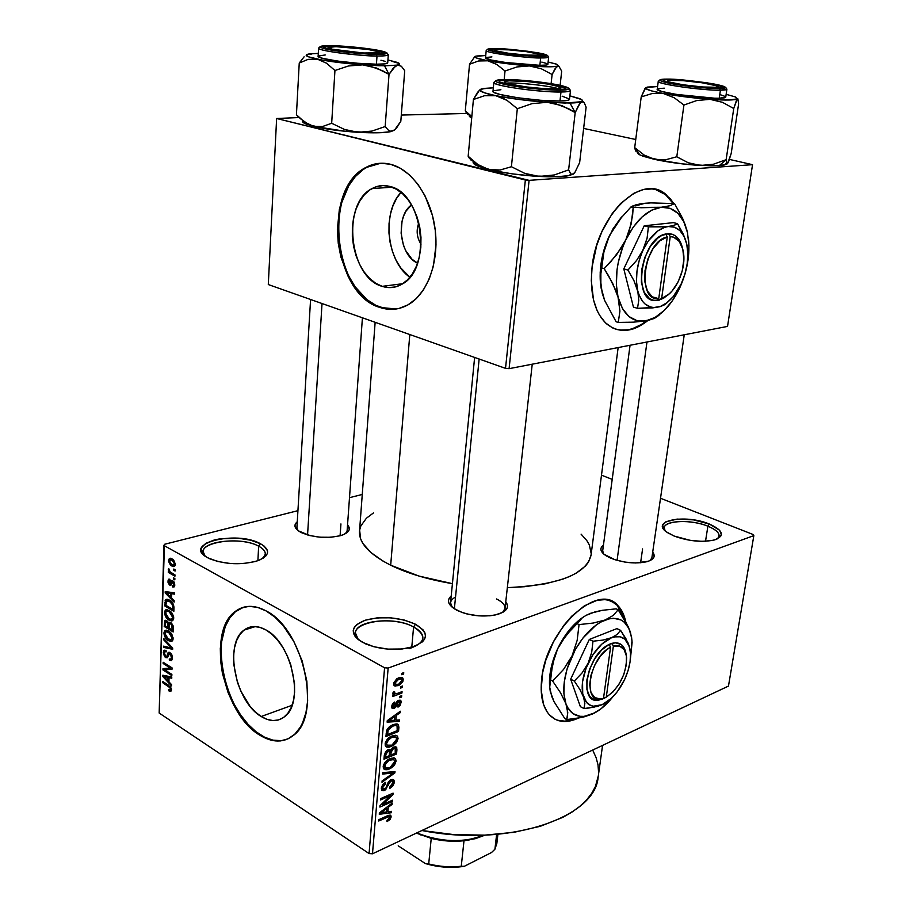 <?xml version="1.0" encoding="UTF-8"?>
<svg xmlns="http://www.w3.org/2000/svg" width="913" height="913" viewBox="0 0 913 913"><rect width="100%" height="100%" fill="white"/><g stroke="black" fill="none" stroke-linecap="round" stroke-linejoin="round"><path stroke-width="1.37" d="M409.104 648.732C425.641 642.866 427.136 635.608 413.589 626.957L415.495 624.23C430.034 633.462 428.459 641.223 410.747 647.5C395.203 650.821 380.105 649.588 365.451 643.802L358.193 639.534L355.18 636.509L353.502 633.382L353.228 630.267L354.335 627.288L356.778 624.56L365.177 620.224L377.08 617.873L390.741 617.816L404.197 620.03L415.495 624.23L422.993 629.81L424.91 632.88L425.492 635.984L424.682 638.997L422.491 641.816L414.342 646.404L402.222 648.983L388.002 649.12L373.999 646.769L362.45 642.318C349.588 633.645 350.489 626.284 365.177 620.224C382.479 615.807 399.255 617.142 415.495 624.23L413.589 626.957C390.25 613.616 342.272 623.967 358.238 639.568L355.442 632.892C355.568 620.212 394.952 616.435 413.589 626.957L411.774 647.226L413.589 626.957C420.037 630.415 423.118 634.227 422.856 638.415M707.895 526.208C688.756 518.116 657.931 521.22 665.086 530.761L664.287 527.646C664.79 520.193 691.586 519.394 707.895 526.208L705.521 541.272L707.895 526.208C715.655 529.403 719.398 532.758 719.102 536.262L717.401 538.853C721.281 534.801 718.109 530.579 707.895 526.208L709.321 524.016L707.895 526.208M674.091 536.034L667.449 532.61C648.732 520.775 685.047 513.734 709.321 524.016L719.558 530.202L721.396 534.482L720.631 536.422L715.803 539.515L711.912 540.542L701.937 541.341L690.365 540.382L674.091 536.034L666.444 531.891L664.071 529.688L662.621 525.432L665.611 521.916L677.126 519.086L693.458 519.874L709.321 524.016C723.347 530.43 725.013 535.76 714.286 539.994C701.983 542.562 688.585 541.249 674.091 536.034M258.641 546.179C239.172 534.95 191.935 543.292 205.105 556.131L203.177 551.646C202.675 540.633 242.481 536.924 258.641 546.179L257.9 560.696L258.641 546.179C263.195 548.599 265.421 551.258 265.318 554.157L263.024 558.311C267.087 554.1 265.637 550.048 258.641 546.179L260.456 543.726L258.641 546.179M207.662 557.74C181.071 543.806 236.25 529.939 260.456 543.726L263.948 545.928L267.52 550.813L267.441 553.324L266.094 555.743L259.783 559.966L255.035 561.598L243.28 563.538L230.065 563.492L217.522 561.449L207.662 557.74L204.238 555.446L201.043 550.448L201.374 547.937L205.756 543.361L214.384 539.948L219.896 538.841L238.658 538.271L250.755 540.211L260.456 543.726C270.659 549.854 269.86 555.492 258.082 560.639C241.66 565.295 225.488 564.656 209.579 558.71L207.662 557.74M614.095 602.706L616.846 604.931L621.354 610.923L624.709 619.881L617.222 605.296L611.562 601.245M541.729 678.519C546.316 629.331 598.312 581.41 617.884 605.604C621.673 609.507 624.275 614.837 625.679 621.593L622.015 611.231L617.519 605.239L614.769 603.002L608.378 600.183L604.805 599.636L597.045 600.32L584.446 605.775L571.721 616.195L563.732 625.485L553.369 642.022L545.791 660.27L542.664 672.539L541.158 689.829L543.52 704.38L547.115 711.912L549.466 714.913L555.127 719.284L558.379 720.608L561.86 721.35L569.392 721.087L578.5 718.052C566.619 723.53 556.93 722.468 549.443 714.89C542.527 707.004 539.96 694.884 541.729 678.519M418.816 222.932C416.054 230.384 416.785 237.483 421.019 244.216C416.785 237.483 416.054 230.384 418.816 222.932M417.583 263.138C399.346 255.629 395.112 216.061 411.535 204.911L406.102 211.006L403.717 215.776L402.051 221.208L401.104 233.157L403.386 245.095L405.646 250.516L411.991 259.224L417.583 263.138M401.012 192.403C381.497 212.489 386.884 261.826 409.903 277.244L400.602 267.726L396.071 260.239L392.533 251.76L390.136 242.596L388.961 233.066L389.041 223.525L390.387 214.315L392.967 205.767L396.687 198.224L401.012 192.403M382.159 286.351C349.268 277.689 341.188 203.531 372.025 188.58C377.617 185.522 383.517 184.803 389.737 186.423L396.447 189.242L402.804 193.955L408.522 200.381L413.384 208.267L417.173 217.294L419.74 227.109L420.973 237.3L420.825 247.446L419.307 257.135L416.511 265.991L412.528 273.638L407.563 279.823L401.8 284.285L395.477 286.91L388.847 287.595L382.159 286.351L375.665 283.247L369.605 278.408L364.184 272.04L359.608 264.382L356.036 255.697L353.582 246.327L352.338 236.593L352.361 226.846L353.651 217.431L356.161 208.712L359.825 200.997L364.515 194.606L370.073 189.767L376.282 186.72L382.924 185.579L389.737 186.423C423.096 192.86 432.442 268.776 402.199 284.057C395.82 287.823 389.132 288.588 382.159 286.351L402.747 283.703L382.159 286.351M380.721 163.244L366.786 167.319C322.403 188.671 333.644 294.283 380.573 307.327L379.865 307.43C332.948 294.363 321.696 188.717 366.067 167.364C373.839 163.199 382.045 162.183 390.696 164.317L380.904 163.233L371.397 165.013L362.541 169.521L354.666 176.551L348.036 185.773L342.889 196.831L339.362 209.282L337.365 229.574L338.267 243.451L340.903 257.067L347.91 275.931L354.381 286.842L362.05 295.938L370.644 302.899L379.865 307.43L389.406 309.324L398.89 308.48L407.974 304.874L416.282 298.574L423.495 289.809L429.281 278.864L433.39 266.162L436.003 244.912L435.239 230.133L432.5 215.594L424.91 195.542L417.857 184.186L409.56 174.976L400.373 168.266L390.696 164.317C411.934 169.647 431.004 197.014 435.102 229.026C439.29 261.038 428.003 292.605 409.275 304.097C399.894 309.735 390.091 310.842 379.865 307.43L396.265 308.993L385.32 308.617L375.894 305.376L366.946 299.612L355.089 286.75L348.618 275.852L343.55 263.537L338.974 243.383L338.072 229.505L338.963 215.833L341.622 202.857L348.755 185.727L355.385 176.506L363.26 169.487L367.585 166.896L376.807 163.735M261.198 716.511C235.406 701.846 223.788 643.985 244.022 630.107C250.276 625.439 257.546 625.359 265.854 629.89L271.857 634.193L277.563 640.081L282.756 647.306L287.207 655.602L290.745 664.63L294.511 683.369L294.591 692.328L293.45 700.522L291.156 707.621L287.8 713.35L283.532 717.504L278.533 719.935L272.987 720.562L267.132 719.41L261.198 716.511L255.378 712.026L249.911 706.114L240.77 690.981L237.426 682.319L233.762 664.356L233.591 655.705L234.538 647.694L236.593 640.629L239.685 634.775L243.714 630.358L248.53 627.573L253.962 626.535L259.817 627.311L265.854 629.89C291.898 642.866 304.748 702.508 284.685 716.614C277.872 721.909 270.043 721.875 261.198 716.511L292.08 705.293L261.198 716.511M285.027 739.941L281.124 740.66L272.919 740.146L264.45 737.133L256.039 731.747L247.994 724.237L240.598 714.89L234.093 704.071L228.729 692.157L224.666 679.592L222.053 666.798L220.98 654.233L221.494 642.33L225.214 626.66L229.562 618.238L235.246 611.847L243.577 607.213L236.136 611.139C207.091 630.951 223.388 713.236 260.216 734.725L259.497 734.988C222.681 713.487 206.361 631.18 235.406 611.356C244.182 604.84 254.43 604.703 266.151 610.945L257.466 607.339L249.101 606.346L241.352 607.967L237.802 609.713L231.514 614.997L226.481 622.438L222.852 631.75L220.307 648.401L220.592 660.692L222.441 673.429L228.01 692.408L233.374 704.322L243.474 720.026L251.235 728.506L263.72 737.396L272.188 740.42L280.394 740.934L288.029 738.845L294.762 734.223L300.331 727.182L302.591 722.822L305.958 712.654L307.647 700.876L306.859 681.224L302.135 660.852L293.94 641.668L283.041 625.462L274.79 617.051L266.151 610.945C303.481 628.989 322.312 714.936 293.632 735.239C283.703 743.011 272.325 742.931 259.497 734.988L260.216 734.725C269.62 740.66 278.499 742.201 286.853 739.359M610.546 558.083L606.072 555.755C600.195 551.783 599.316 548.257 603.436 545.198L601.005 548.131L600.959 550.083L603.915 554.202L614.94 559.726L625.063 562.111L635.585 562.979L648.504 561.21L653.263 558.277L654.165 556.451L652.692 552.16C655.876 556.325 653.97 559.509 646.975 561.689C635.425 564.12 623.282 562.91 610.546 558.083M455.541 597.079C450.326 599.864 449.219 603.265 452.209 607.259L450.543 602.831L474.623 357.44M457.185 610.42L456.66 610.158C448.112 605.273 446.297 600.56 451.216 596.029L449.036 598.586L448.466 600.925L449.013 603.379L453.453 608.218L461.75 612.361L466.954 613.947L478.492 615.83L489.939 615.784L495.063 615.02L503.063 612.201L507.16 608.047L507.537 605.684L505.768 601.735C509.682 607.282 506.806 611.55 497.151 614.529C483.434 617.393 470.115 616.024 457.185 610.42M301.267 532.587L300.925 532.405C294.488 528.787 293.267 525.237 297.273 521.734L295.047 524.781L295.07 526.778L298.231 530.761L309.678 535.543L320.052 537.198L330.757 537.278L340.081 535.783L340.937 523.936L340.115 535.771L343.756 534.516L348.458 531.195L349.302 529.266L347.533 524.907C351.06 528.912 349.314 532.313 342.307 535.086C328.406 538.818 314.734 537.985 301.267 532.587M298.072 530.636L296.919 527.6L310.58 299.498M642.581 548.93L640.606 562.773L642.581 548.93M603.55 553.894L602.694 550.779M598.289 775.993L595.424 786.492L591.692 793.386L586.523 800.005L579.938 806.27L571.96 812.102L562.659 817.42L540.405 826.265L514.042 832.302L484.712 835.144L453.807 834.608L421.909 830.51C508.199 847.686 595.367 817.728 598.129 777.157L602.569 745.396M409.8 334.546L390.684 565.204C407.506 573.41 428.094 579.561 452.426 583.658L419.044 576.08L390.684 565.204L409.8 334.546M591.11 554.705L588.6 561.929L585.598 565.889L576.229 573.136L569.917 576.354L562.579 579.23L545.095 583.841L524.461 586.717L507.343 587.641C558.231 585.119 586.123 574.368 591.019 555.366L618.147 347.568M659.323 190.794L666.524 195.496L672.892 203.2L665.497 194.617L655.351 189.436M592.115 266.722C597.273 214.281 642.501 172.089 666.25 194.8L673.646 203.382L670.427 198.943L663.808 193.008L656.105 189.607L651.928 188.923L643.117 189.653L634.01 193.179L620.589 203.485L612.361 213.322L601.952 231.548L596.76 245.255L592.115 266.722L591.293 280.736L593.507 299.886L597.159 310.66L599.579 315.282L605.445 322.814L612.486 327.858L616.366 329.399L624.606 330.472L633.257 328.897L637.628 327.139L647.99 320.452C632.641 332.549 618.763 333.622 606.369 323.67C594.295 311.961 589.547 292.982 592.115 266.722M753.841 535.623L388.151 668.065L372.481 853.792L728.471 686.074L753.841 535.623L753.339 534.584L660.521 498.27L753.339 534.584L753.841 535.623L388.151 668.065L384.578 667.78L369.069 853.552L159.159 713.03L163.929 545.495L384.578 667.78L388.151 668.065L372.481 853.792L728.471 686.074L753.841 535.623M400.739 686.679L402.553 686.005L402.428 687.409L400.624 688.094L400.739 686.679L400.624 688.094L402.428 687.409L402.553 686.005L400.739 686.679M397.269 693.458L402.051 691.632L401.937 693.047L392.681 696.562L392.807 695.147L394.29 694.588L392.807 693.857L393.4 691.997L394.69 691.894L394.964 693.869L397.269 693.458L394.621 693.652L394.69 691.894L393.4 691.997L392.967 694.188L394.29 694.588L392.807 695.147L392.681 696.562L401.937 693.047L402.051 691.632L397.269 693.458M399.894 696.345L401.697 695.649L401.583 697.053L399.768 697.749L399.894 696.345L399.768 697.749L401.583 697.053L401.697 695.649L399.894 696.345M398.57 700.339L400.191 700.18L401.172 701.287L400.179 705.372L398 707.141L397.954 705.806L399.917 703.204L399.7 701.789L398.684 701.652L395.649 707.301L393.788 708.568L392.202 708.374L391.688 706.331L392.613 703.718L394.61 702.051L394.656 703.398L393.012 705.772L393.149 706.913L394.211 707.039L396.436 702.063L398.57 700.339L393.982 707.153L393.012 705.772L394.656 703.398L394.61 702.051L391.688 706.331L392.076 708.237L394.051 708.477L398.684 701.652L399.723 701.8L399.94 702.987L397.954 705.806L398 707.141L401.252 702.588L397.885 700.67L401.252 702.588L400.83 700.591L398.57 700.339M395.9 720.197L399.563 719.912L399.438 721.361L387.123 722.149L387.249 720.677L400.328 711.238L400.202 712.699L396.322 715.381L395.9 720.197L396.322 715.381L400.202 712.699L400.328 711.238L387.249 720.677L387.123 722.149L399.438 721.361L399.563 719.912L395.9 720.197L394.542 719.41L395.9 720.197M398.068 738.651L396.607 742.349L393.583 745.305L389.121 747.222L386.633 747.085L385.286 745.647L385.206 743.25L386.598 740.158L388.949 737.727L395.5 735.262L397.509 736.22L398.068 738.651L397.486 736.186L396.493 735.49L392.088 735.958C388.596 737.145 386.267 739.804 385.103 743.924L385.708 746.4L391.312 746.526L395.751 743.399L394.838 742.851L395.751 743.399L398.068 738.651L396.276 737.59L398.068 738.651M396.082 761.1L394.633 764.774L391.62 767.742L387.18 769.705L384.704 769.613L383.357 768.221L383.277 765.859L384.67 762.777L387.009 760.346L393.526 757.801L395.523 758.703L396.082 761.1L395.523 758.703L394.519 758.007L390.125 758.543C386.656 759.764 384.339 762.435 383.186 766.532L383.768 768.94L389.372 768.986L393.777 765.836L392.887 765.288L393.777 765.836L396.082 761.1L394.211 759.981L396.082 761.1M391.152 816.975L389.919 819.634L387.044 821.586L386.998 820.331L389.497 818.322L389.086 816.564L378.701 821.004L378.815 819.669L389.942 815.092L391.152 816.975L390.844 815.503L387.272 815.845L378.815 819.669L378.701 821.004L388.904 816.564L389.714 817.569L386.998 820.331L387.044 821.586L390.091 819.44L389.155 818.835L390.091 819.44L391.152 816.975L388.584 815.332L391.152 816.975M387.888 811.851L391.494 811.337L391.369 812.718L379.272 814.282L379.386 812.878L392.225 803.052L392.099 804.444L388.299 807.252L387.888 811.851L388.299 807.252L392.099 804.444L392.225 803.052L379.386 812.878L379.272 814.282L391.369 812.718L391.494 811.337L387.888 811.851L386.576 811.006L387.888 811.851M382.501 804.627L392.476 800.199L392.35 801.534L379.888 807.081L380.002 805.654L390.513 795.565L380.493 799.982L380.607 798.635L393.092 793.146L392.967 794.584L382.501 804.627L392.967 794.584L393.092 793.146L380.607 798.635L380.493 799.982L390.513 795.565L380.002 805.654L379.888 807.081L392.35 801.534L392.476 800.199L382.501 804.627L381.645 804.079L382.501 804.627M390.969 779.668L392.944 779.428L394.131 780.752L394.062 783.274L392.67 786.173L389.611 788.592L389.566 787.314L391.711 785.545L392.727 783.16L392.396 781.106L391.095 780.923L389.44 782.236L385.708 789.699L383.802 790.704L381.874 790.35L381.394 787.691L382.695 784.632L385.457 782.418L385.503 783.708L383.471 785.454L382.798 787.691L383.334 789.163L384.955 788.935L386.29 787.52L388.39 781.893L390.969 779.668L387.808 783.012L385.937 788.124L383.095 788.969L382.821 787.44L385.503 783.708L385.457 782.418L381.337 788.124L381.771 790.236L384.464 790.464L390.867 781.014L392.453 781.174L392.761 782.818L389.566 787.314L389.611 788.592L394.211 782.315L392.533 781.277L394.211 782.315L393.731 779.942L390.969 779.668M382.821 772.649L394.998 771.565L394.884 772.889L381.999 782.281L382.113 780.877L393.48 772.923L382.695 774.076L382.821 772.649L382.695 774.076L393.48 772.923L382.113 780.877L381.999 782.281L394.884 772.889L394.998 771.565L382.821 772.649M393.617 747.096L395.671 746.777L396.801 747.758L396.55 753.978L383.962 759.228L385.412 751.833L388.219 749.721L390.365 750.246L393.617 747.096L390.365 750.246L387.842 749.858L384.327 754.96L383.962 759.228L396.55 753.978L396.927 749.744L395.375 748.82L396.927 749.744L396.539 747.279L393.617 747.096M392.978 724.694L396.322 723.918L398.376 724.637L398.547 731.439L385.891 736.54L387.158 729.259L389.474 726.68L392.978 724.694L386.656 730.354L385.891 736.54L398.547 731.439L398.901 727.399L397.349 726.486L398.901 727.399L398.399 724.66L392.978 724.694M398.707 677.845L402.473 677.72L403.215 679.032L402.861 681.52L399.734 684.955L395.032 686.131L393.937 685.275L393.708 683.072L396.619 678.907L398.707 677.845L393.64 683.563L394.142 685.549L398.114 685.72L403.249 679.991L399.129 677.708L403.249 679.991L402.747 677.982L398.707 677.845M401.914 673.326L403.729 672.653L403.603 674.079L401.788 674.741L401.914 673.326L401.788 674.741L403.603 674.079L403.729 672.653L401.914 673.326M362.267 494.458L349.496 497.676L362.267 494.458M297.935 510.664L164.466 544.308L163.929 545.495L384.578 667.78L369.069 853.552L372.481 853.792L369.069 853.552L159.159 713.03L164.466 544.308L297.935 510.664M601.496 475.182L612.201 479.371L601.496 475.182M175.148 569.758L173.835 569.016L173.79 570.305L175.102 571.047L175.148 569.758L173.835 569.016L173.79 570.305L175.102 571.047L175.148 569.758M174.874 578.58L173.561 577.826L173.527 579.104L174.828 579.858L174.874 578.58L173.561 577.826L173.527 579.104L174.828 579.858L174.874 578.58M174.178 600.754L171.496 598.061L171.621 593.678L174.383 594.158L174.429 592.822L165.23 591.59L165.196 592.914L174.132 602.089L174.178 600.754L171.496 598.061L171.621 593.678L174.383 594.158L174.429 592.822L165.23 591.59L165.196 592.914L174.132 602.089L174.178 600.754M172.215 620.806L173.481 619.528L173.698 616.914L171.484 612.258L166.839 609.587L165.242 610.238L164.5 612.497L166.04 617.348L168.688 619.927L171.484 620.943L172.774 620.509L173.755 618.044L172.477 613.616L169.27 610.42L165.538 609.964L164.5 612.497C165.002 616.343 166.531 618.911 169.088 620.178L172.215 620.806M171.587 641.325L172.842 640.093L173.105 638.073L170.845 632.846L166.234 630.13L164.637 630.746L163.906 632.971L165.436 637.81L168.072 640.401L170.845 641.451L172.158 641.029L173.105 638.621L171.838 634.215L168.643 630.997L164.911 630.506L163.906 632.971C164.408 636.795 165.926 639.362 168.471 640.664L171.587 641.325M172.5 658.09L171.861 654.826L169.362 652.304L168.003 652.829L166.725 656.515L165.447 656.173L164.386 652.932L164.922 651.677L166.177 651.836L166.098 650.524L163.826 650.661L163.461 654.085L165.196 657.246L167.33 657.737L169.635 653.685L171.119 655.283L171.439 657.611L170.777 659.095L169.27 658.969L169.35 660.27L171.507 660.567L172.477 658.513L170.012 652.612L168.334 652.453L166.691 656.538L165.732 656.39L164.374 653.183L164.865 651.722L166.177 651.836L166.098 650.524L164.112 650.364L163.336 652.578L165.664 657.6L167.353 657.725L169.031 653.788L170.001 653.856L171.45 657.314L170.799 659.083L169.27 658.969L169.35 660.27L171.644 660.476L172.5 658.09M171.553 684.624L168.928 681.851L169.053 677.64L171.747 678.291L171.781 677.001L162.799 675.209L162.765 676.487L171.507 685.903L171.553 684.624L168.928 681.851L169.053 677.64L171.747 678.291L171.781 677.001L162.799 675.209L162.765 676.487L171.507 685.903L171.553 684.624M170.811 691.438L171.496 689.566L170.548 686.953L162.617 681.395L162.582 682.604L170.092 687.831L170.332 689.772L168.574 689.486L168.654 690.776L170.811 691.438L171.496 689.943L168.62 685.264L162.617 681.395L162.582 682.604L169.829 687.478L170.457 689.212L170.195 689.92L168.574 689.486L168.654 690.776L170.811 691.438M171.872 674.387L164.751 669.845L172.032 669.218L172.066 667.894L163.176 662.267L163.142 663.489L170.263 668.008L162.993 668.636L162.948 669.937L171.827 675.609L171.872 674.387L164.751 669.845L172.032 669.218L172.066 667.894L163.176 662.267L163.142 663.489L170.263 668.008L162.993 668.636L162.948 669.937L171.827 675.609L171.872 674.387M172.694 648.082L163.861 638.655L163.826 639.956L171.621 648.116L163.644 646.13L163.61 647.408L172.66 649.303L172.694 648.082L163.861 638.655L163.826 639.956L171.621 648.116L163.644 646.13L163.61 647.408L172.66 649.303L172.694 648.082M173.322 628.076L173.036 625.576L171.302 623.02L169.498 622.255L168.517 623.031L166.68 620.543L164.739 620.726L164.214 626.489L173.196 631.956L173.322 628.076L170.788 622.655L168.517 623.031L166.68 620.543L164.991 620.463L164.214 626.489L173.196 631.956L173.322 628.076M173.961 607.601L173.47 604.452L171.073 601.222L167.57 599.282L165.47 599.864L164.808 605.935L173.847 611.311L173.961 607.601C173.584 603.801 172.101 601.302 169.521 600.115L165.789 599.556L164.808 605.935L173.847 611.311L173.961 607.601M174.782 585.039L174.246 582.391L172.352 580.52L171.302 580.634L170.183 583.647L169.441 583.601L168.894 581.319L169.978 580.611L169.898 579.264L168.506 579.31L168.003 582.334L169.35 584.834L171.142 584.948L172.534 581.969L173.835 584.058L173.424 585.575L172.477 585.575L172.557 586.922L174.098 586.922L174.771 585.347L172.74 580.702L171.37 580.577L169.624 583.738L168.871 581.627L169.978 580.611L169.898 579.264L168.585 579.241L167.924 581.136L169.727 585.096L170.936 585.153L172.249 582.06L173.835 584.4L173.424 585.575L172.477 585.575L172.557 586.922L174.132 586.899L174.782 585.039M174.988 574.905L170.183 571.926L168.665 568.514L168.289 569.86L169.396 571.721L168.346 571.127L168.3 572.405L174.942 576.194L174.988 574.905L170.183 571.926L168.665 568.514L168.266 569.529L169.396 571.721L168.346 571.127L168.3 572.405L174.942 576.194L174.988 574.905M175.433 564.394L173.687 560.057L170.879 558.322L169.304 558.562L168.585 561.438L170.377 564.93L173.881 566.642L175.433 564.394L172.021 558.813L169.362 558.516L168.54 560.514L171.872 566.037L174.611 566.38L175.433 564.394M466.805 113.463L401.298 115.061L466.805 113.463M299.03 117.549L276.628 118.496L525.363 179.998L505.517 368.35L268.296 284.548L276.628 118.496L529.095 180.352L509.089 368.669L727.535 326.409L752.54 164.682L529.095 180.352L752.54 164.682L729.441 159.41L752.54 164.682L727.535 326.409L509.089 368.669L529.095 180.352L525.363 179.998L505.517 368.35L509.089 368.669L505.517 368.35L268.296 284.548L276.628 118.496L299.03 117.549M583.635 128.425L635.745 139.495L583.635 128.425M615.807 329.216C625.793 331.898 636.076 329.068 646.655 320.737L641.257 324.549L632.526 328.669L628.167 329.787L619.687 330.038M375.14 322.3L359.528 531.035C358.683 542.744 369.069 554.134 390.684 565.204L382.992 561.084L370.701 552.365L362.838 543.361L360.624 538.864L359.631 530.122L360.829 525.968L366.398 518.23L373.52 512.878M581.102 534.151L586.797 540.553L589.33 544.89L591.19 553.563M592.879 750.486L596.109 757.653L598.015 764.9L598.563 772.17M651.859 557.889L650.204 560.514L651.882 557.752M496.558 598.962C502.458 601.884 505.277 605.079 505.015 608.537L502.481 612.52C507.172 608.012 505.197 603.493 496.558 598.962M362.415 317.804L347.123 530.75L345.582 533.603M554.613 719.01C560.913 722.069 568.137 721.875 576.297 718.428L564.896 721.167L557.729 720.254M171.496 689.829L168.654 690.776L171.496 689.829M171.416 688.893L170.457 689.212L171.416 688.893M170.708 687.181L169.829 687.478L170.708 687.181M169.795 686.154L168.643 686.53L169.795 686.154M163.849 682.194L162.582 682.604L163.849 682.194M165.219 675.7L162.765 676.487L165.219 675.7M171.302 676.91L169.053 677.64L171.302 676.91M167.901 680.778L163.701 676.35L167.593 676.168L165.538 676.83L168.003 677.389L170.172 676.681L168.003 677.389L167.901 680.778L168.962 680.425L167.901 680.778L163.701 676.35L168.003 677.389L167.901 680.778M168.528 668.156L162.948 669.937L168.528 668.156M171.576 667.586L170.263 668.008L171.576 667.586M164.454 663.078L163.142 663.489L164.454 663.078M171.655 667.631L164.751 669.845L171.655 667.631M172.329 659.334L169.35 660.27L172.329 659.334M172.454 657.006L171.45 657.314L172.454 657.006M171.039 653.537L170.001 653.856L171.039 653.537M167.889 656.904L165.664 657.6L167.889 656.904M164.534 652.202L163.336 652.578L164.534 652.202M168.152 656.105L166.691 656.538M168.574 654.61L167.307 655.009L168.574 654.61M169.864 652.521L167.832 653.16L169.864 652.521M165.938 646.689L163.61 647.408L165.938 646.689M172.477 647.853L171.621 648.116L172.477 647.853M171.13 646.415L170.217 646.701L171.13 646.415M164.797 639.659L163.826 639.956L164.797 639.659M170.297 640.104L168.471 640.664L170.297 640.104M165.127 632.606L163.906 632.971L165.127 632.606M168.517 639.431L164.956 633.611L165.698 631.785L168.517 630.929L166.543 631.522L169.829 631.853L168.585 632.23L172.055 637.993L173.071 637.673L172.055 637.993L171.324 639.796L167.307 638.552L165.013 634.581L165.949 631.636L169.179 632.629L171.747 636.064L171.473 639.659L168.517 639.431M165.618 626.067L164.214 626.489L165.618 626.067M165.493 622.278L167.787 621.593L166.794 621.879L167.992 623.796L171.119 622.883L167.992 623.796L168.038 625.165L169.156 624.834L168.038 625.165L167.969 627.505L165.299 625.873L165.767 621.787L167.821 623.157L167.969 627.505L169.053 627.185L167.969 627.505L165.299 625.873L165.481 622.289M170.434 622.472L168.517 623.031L170.434 622.472M172.18 630.061L169.019 628.144L169.59 623.807L171.884 623.579L170.754 623.921L172.192 626.044L173.093 625.77L172.192 626.044L172.26 627.414L173.31 627.094L172.26 627.414L172.18 630.061L173.265 629.742L172.18 630.061L169.019 628.144L169.179 624.663L170.069 623.67L171.621 624.709L172.18 630.061M165.709 612.144L169.213 610.386L167.147 610.98L170.491 611.288L169.202 611.664L172.694 617.416L173.721 617.12L172.694 617.416L171.929 619.276L169.133 618.934L165.55 613.114L166.314 611.254L169.202 611.664L171.998 614.563L172.466 618.592L170.297 619.471L166.759 616.834L165.698 612.189M166.269 605.524L164.808 605.935L166.269 605.524M166.029 602.101L164.911 602.409L166.029 602.101M168.471 599.579L165.139 600.526L168.471 599.579M172.819 609.416L165.904 605.308L166.6 600.868L170.799 600.994L169.476 601.37L171.667 603.185L172.614 602.911L171.667 603.185L172.888 607.145L173.961 606.837L172.888 607.145L172.819 609.416L173.915 609.097L172.819 609.416L165.904 605.308L166.474 600.971L169.476 601.37L172.683 604.999L172.819 609.416M168.426 592.012L165.196 592.914L168.426 592.012M174.417 592.891L171.621 593.678L174.417 592.891M170.446 597.011L166.155 592.708L170.731 592.332L168.026 593.085L170.548 593.484L173.402 592.685L170.548 593.484L170.446 597.011L171.53 596.714L170.446 597.011L166.155 592.708L170.548 593.484L170.446 597.011M174.531 586.374L172.557 586.922L174.531 586.374M174.76 584.149L173.835 584.4L174.76 584.149M173.904 581.798L172.865 582.083L173.904 581.798M173.79 581.649L172.58 581.969M171.324 584.651L169.727 585.096L171.324 584.651M169.031 580.828L167.924 581.136L169.031 580.828M171.815 583.202L170.183 583.647L171.815 583.202M173.721 581.558L170.605 582.403L173.721 581.558M174.862 578.739L173.527 579.104L174.862 578.739M170.16 571.903L168.3 572.405L170.16 571.903M169.396 569.233L168.266 569.529L169.396 569.233M175.136 569.94L173.79 570.305L175.136 569.94M175.353 565.113L171.872 566.037L175.353 565.113M169.692 560.205L168.54 560.514L169.692 560.205M171.906 564.748L169.487 561.073L170.012 559.84L173.402 559.783L172.043 560.137L174.486 563.823L175.399 563.572L173.972 565.033L171.108 564.211L169.533 561.723L170.446 559.669L172.842 560.673L174.349 562.842L173.869 565.101L171.906 564.748M387.569 815.72L388.904 816.564L387.569 815.72M386.096 816.382L387.26 817.124L386.096 816.382M389.611 811.6L391.369 812.718L389.611 811.6M391.175 803.862L392.099 804.444L391.175 803.862M387.443 806.715L388.299 807.252L387.443 806.715M386.484 812.056L379.945 812.456L380.641 812.901L383.277 810.995L382.501 810.493L383.277 810.995L386.804 808.359L385.982 807.834L386.804 808.359L386.484 812.056L386.804 808.359L380.641 812.901L386.484 812.056M391.163 800.781L392.35 801.534L391.163 800.781M389.315 794.812L390.513 795.565L389.315 794.812M391.677 793.774L392.967 794.584L391.677 793.774M389.805 780.353L390.867 781.014L389.805 780.353M387.203 784.769L388.219 785.397L387.203 784.769M381.326 788.501L384.464 790.464L381.326 788.501M384.396 783.023L385.503 783.708L384.396 783.023M381.623 786.698L382.821 787.44L381.623 786.698M393.012 771.736L394.884 772.889L393.012 771.736M391.723 771.85L393.48 772.923L391.723 771.85M389.691 772.033L391.563 773.185L389.691 772.033M388.002 768.153L389.372 768.986L388.002 768.153M389.509 767.628L385.092 767.707L384.658 765.893L383.46 765.162L384.658 765.893L387.066 761.693L386.119 761.111L387.066 761.693L389.965 759.924L388.767 759.194L394.176 759.936L394.621 761.727L390.308 767.24L394.233 763.234L394.587 760.803L393.788 759.582L389.246 760.255L385.16 764.158L385.252 767.879L389.509 767.628M395.215 753.168L396.55 753.978L395.215 753.168M389.28 749.596L390.365 750.246L389.28 749.596M389.337 755.667L385.56 757.231L384.202 756.409L385.56 757.231L385.765 754.846L384.453 754.047L385.765 754.846L387.934 751.148L386.781 750.452L389.337 751.205L389.337 755.667L389.566 751.696L387.934 751.148L386.119 752.894L385.56 757.231L389.337 755.667M395.215 753.225L390.81 755.051L389.463 754.241L390.81 755.051L391.049 752.346L389.463 751.399L391.049 752.346L393.503 748.466L392.362 747.781L395.226 748.557L395.215 753.225L395.386 748.831L393.503 748.466L391.403 750.566L390.81 755.051L395.215 753.225M389.885 745.67L391.312 746.526L389.885 745.67M391.46 745.145L387.044 745.179L386.598 743.308L385.377 742.577L386.598 743.308L389.018 739.096L388.036 738.514L389.018 739.096L391.928 737.35L390.684 736.608L396.128 737.407L396.596 739.256L392.27 744.768L396.208 740.774L396.562 738.32L395.763 737.076L391.563 737.51L387.397 740.991L386.598 743.308L387.18 745.328L388.927 745.83L391.46 745.145M397.201 730.651L398.547 731.439L397.201 730.651L387.5 734.554L386.131 733.744L387.5 734.554L387.717 732.1L386.404 731.324L387.717 732.1L388.139 730.012L387.089 729.396L388.139 730.012L392.841 726.097L391.563 725.344L392.841 726.097L395.888 725.413L394.017 724.329L397.064 725.903L397.201 730.651L397.223 726.143L395.888 725.413L392.841 726.097L388.322 729.613L387.5 734.554L397.201 730.651M397.246 720.095L399.438 721.361L397.246 720.095M399.141 712.094L400.202 712.699L399.141 712.094M395.352 714.822L396.322 715.381L395.352 714.822M394.462 720.323L387.74 720.323L388.527 720.791L391.209 718.965L390.33 718.451L391.209 718.965L394.804 716.443L393.868 715.906L394.804 716.443L394.462 720.323L394.804 716.443L388.527 720.791L394.462 720.323M397.452 700.956L398.684 701.652L397.452 700.956M396.699 701.698L397.817 702.337L396.699 701.698M395.934 703.204L397.189 703.912L395.934 703.204M391.677 707.107L394.051 708.477L391.677 707.107M393.526 702.748L394.656 703.398L393.526 702.748M391.917 705.144L393.012 705.772L391.917 705.144M400.145 696.242L401.583 697.053L400.145 696.242M400.487 692.237L401.937 693.047L400.487 692.237M392.784 693.732L394.29 694.588L392.784 693.732M393.218 692.294L394.439 692.978L393.218 692.294M400.978 686.599L402.428 687.409L400.978 686.599M396.299 684.704L398.114 685.72L396.299 684.704M398.228 684.305L395.261 684.225L393.857 682.49L394.975 683.107L398.673 679.238L397.315 678.485L401.64 679.329L401.925 680.436L398.798 684.065L401.446 681.851L401.937 680.105L401.275 679.032L398.102 679.466L395.455 681.691L395.249 684.214L398.228 684.305M402.119 673.246L403.603 674.079L402.119 673.246M580.177 102.952L581.695 101.674C579.972 102.45 576.069 102.907 569.997 103.032L575.19 112.584L578.58 105.326L581.695 101.674L584.206 102.621L586.112 107.198L579.641 162.617L574.813 172.568L571.937 174.543L570.705 173.869L568.616 169.898L575.19 112.584L580.177 102.952M509.671 83.003L503.211 83.403M508.085 80.047L508.518 80.846L508.085 80.047L512.901 80.116L530.784 81.36L554.351 84.635L565.478 88.059L563.812 89.177L557.261 89.622C542.014 89.919 508.461 85.799 501.157 82.741C497.094 81.04 499.4 80.139 508.085 80.047C530.795 79.716 577.94 87.545 563.081 89.291L540.542 88.915L514.943 85.856L499.959 82.216L499.126 81.474L499.582 80.88L508.085 80.047M569.484 99.334L567.498 100.419L559.977 101.023C538.51 101.674 490.452 94.632 492.997 91.311L493.922 92.373L500.062 94.473L518.013 97.805L540.679 100.282L559.977 101.023L560.981 91.985L559.989 90.159C553.598 90.433 528.068 88.903 507.194 84.932C488.01 80.972 497.163 79.385 505.505 79.545L496.067 80.458L495.554 81.12L496.444 81.93L507.194 84.932L519.645 86.986L554.625 90.102L564.234 90.01L567.224 89.657L569.05 88.413L561.529 85.651L544.525 82.649L523.628 80.367L505.505 79.545C512.204 79.351 536.205 80.823 556.679 84.624C575.966 88.447 568.502 90.273 559.989 90.159L560.981 91.985C566.22 92.019 569.392 91.517 570.488 90.49L570.488 90.49C570.214 91.403 567.041 91.893 560.981 91.985L559.977 101.023C566.037 100.898 569.198 100.362 569.472 99.403L570.488 90.49L568.925 88.253M473.676 161.373C472.329 162.651 473.516 164.146 477.259 165.858L488.74 169.533C503.428 173.002 520.284 175.307 539.286 176.449C552.787 177.133 562.716 176.848 569.073 175.616L573.524 173.972L569.096 175.604L556.896 176.757L539.286 176.449L531.948 175.467L524.815 173.39L511.406 166.725L517.317 108.704L532.062 103.626L547.332 102.29L561.906 105.634L575.19 112.584L568.616 169.898L554.259 174.965L546.853 176.255L532.69 176.026L512.376 173.869L493.933 170.708L483.171 167.547L477.91 164.557L468.164 156.271L473.413 99.506L484.449 95.739L490.144 95.169L495.907 95.728L501.614 97.52L507.08 100.407L517.317 108.704L511.406 166.725L500.119 170.012L494.424 170.332L488.74 169.533L477.282 165.869L473.653 163.575L473.482 161.567M481.425 88.938L493.328 87.808L483.696 88.435L479.907 90.193L484.198 92.738L495.907 95.728C482.121 92.784 477.294 90.513 481.425 88.938L483.16 88.903M480.09 89.657L477.522 92.396L473.413 99.506L468.164 156.271L471.176 160.311L472.854 161.053M569.073 175.616L570.922 174.075L573.307 174.143L574.813 172.568L579.641 162.617L586.112 107.198L584.206 102.621L583.03 101.594L565.158 103.055L540.633 101.777L519.988 99.597L495.907 95.728L507.08 100.407L517.317 108.704L532.062 103.626L547.332 102.29C528.034 100.875 510.892 98.695 495.907 95.728L484.449 95.739L473.413 99.506L479.519 90.113M569.883 95.842L581.444 99.506L582.403 100.316L581.695 101.674C583.339 100.852 582.597 99.825 579.458 98.57L569.883 95.842M569.392 99.026L562.1 96.15M500.883 89.725L493.556 90.741M560.981 91.985C539.492 92.487 491.331 85.537 493.853 82.387C494.538 84.395 504.832 86.746 524.747 89.463C542.779 91.414 554.853 92.259 560.981 91.985M561.13 89.485L558.357 88.584L543.041 88.538L526.527 86.963L508.621 83.859L507.948 84.567L508.621 83.859L504.638 82.421L504.923 81.348L509.328 80.812L527.189 81.519L547.948 84.099L558.79 86.621C571.298 90.866 524.861 88.378 508.621 83.859C503.736 82.535 502.949 81.599 506.259 81.063C513.631 79.773 544.194 82.638 555.629 85.662L560.445 87.716L558.379 88.584M568.731 108.773L575.19 112.584L569.997 103.032L547.332 102.29L554.75 103.409L568.731 108.773M570.614 96.516L569.838 96.207M570.922 174.075L568.616 169.898L554.259 174.965L539.286 176.449L524.815 173.39L511.406 166.725L500.119 170.012L488.74 169.533L477.91 164.557L468.164 156.271L469.624 158.657M479.142 359.037L454.366 608.834L479.142 359.037M557.444 88.344C546.042 85.331 516.884 82.341 506.11 83.106M683.072 84.783L702.611 86.975L716.191 87.271L717.926 86.609L715.826 85.514L702.108 82.798L716.796 85.856C723.769 88.333 701.823 87.671 683.072 84.783C670.039 82.695 665.349 81.234 669.012 80.401C675.882 79.899 686.918 80.698 702.108 82.798L683.118 80.664L669.583 80.333L667.574 80.96L669.4 82.022L683.072 84.783M646.975 341.998L617.074 560.377L646.975 341.998M338.906 50.957L339.191 50.5C329.285 48.868 326.044 47.681 329.456 46.94C338.152 46.289 350.9 47.111 367.699 49.405L335.767 46.654L328.018 47.522L332.127 49.188L363.5 53.011L378.735 52.771L379.157 52.361L377.103 51.299L367.699 49.405L377.925 51.573C386.233 54.278 358.136 53.559 339.191 50.5L338.906 50.957M307.555 534.972L322.027 303.538L307.555 534.972M497.711 51.938L498.167 51.459C494.572 50.603 493.762 49.998 495.736 49.656C500.666 48.709 527.143 51.151 536.696 53.433L540.051 54.449L540.017 55.179L526.071 55.1L508.324 53.228L496.147 50.923L494.675 50.055L496.683 49.553L509.294 49.884L526.596 51.699L539.594 54.244C547.88 57.051 510.789 54.597 498.167 51.459L497.711 51.938M538.191 55.659L539.777 56.047M431.233 838.396L416.362 833.124L431.233 838.396C442.166 841.078 453.076 841.866 463.998 840.759L468.563 840.131L485.054 835.133L475.513 838.636L463.998 840.759C453.076 841.866 442.166 841.078 431.233 838.396L428.711 863.96L425.275 863.515L398.205 845.826L425.275 863.515C437.544 867.179 449.915 868.206 462.389 866.585L464.363 866.289L461.259 866.266L463.998 840.759L461.259 866.266C450.406 867.43 439.552 866.665 428.711 863.96C439.552 866.665 450.406 867.43 461.259 866.266L454.788 867.27L444.814 867.122L425.275 863.515L428.711 863.96L431.233 838.396M416.819 832.907C440.694 842.334 463.382 843.076 484.86 835.133L469.544 839.504C452.586 842.014 436.117 840.28 420.14 834.311L416.819 832.907M494.914 849.238L496.626 834.414L494.914 849.238L491.559 852.502L464.363 866.289L491.559 852.502L494.914 849.238L496.855 843.35L497.905 834.299M727.832 162.879L731.199 153.475L728.391 162.286L727.068 163.963L726.143 159.684L713.544 164.192L700.556 165.493L719.25 165.641L726.143 159.684L713.544 164.192L700.556 165.493L688.151 162.731L676.795 156.762L683.928 105.041L696.813 100.521L710.029 99.346L722.503 102.324L733.744 108.521L736.597 99.985L737.864 98.798L738.628 103.831L731.199 153.475L738.628 103.831L737.864 98.798L728.928 100.031L710.029 99.346L685.846 96.938L663.329 93.514L674.125 97.668L683.928 105.041L676.795 156.762L665.691 159.752L660.11 160.06L649.154 157.641L644.064 154.993L634.695 147.632L635.277 149.8L635.962 151.307L634.695 147.632L641.211 96.915L634.695 147.632L644.064 154.993L654.553 159.376L642.9 156.203L638.541 154.206L637.228 152.482M646.963 87.5L657.588 86.507L647.271 87.089L645.548 88.013L645.856 88.618L651.426 90.866L663.329 93.514C649.805 90.912 644.03 88.903 646.027 87.5M669.161 79.568C687.569 79.271 733.105 86.53 720.756 87.876L702.839 87.443L679.729 84.726L664.55 81.485L663.089 80.298L666.102 79.648L688.516 80.732L710.28 83.665L722.126 86.712L721.726 87.694L716.853 88.093C703.889 88.378 670.302 84.087 664.379 81.417C661.617 80.241 663.203 79.614 669.161 79.568L669.583 80.333L669.161 79.568M666.65 79.111C674.547 78.849 689.714 80.367 712.14 83.654C730.914 87.066 726.406 88.675 719.49 88.561L725.721 87.648L720.791 85.457L706.662 82.752L681.92 79.853L660.989 79.488L659.905 79.933L661.503 81.246L667.951 82.969L697.555 87.271L719.49 88.561L720.414 90.193L726.896 89.189C726.702 89.794 724.545 90.136 720.414 90.193L719.239 98.25L714.708 98.216L676.396 94.416L661.708 91.448L657.223 89.28C654.735 91.996 701.481 98.821 719.239 98.25L720.414 90.193C702.645 90.638 655.796 83.905 658.273 81.325C658.661 82.923 668.316 85.046 687.227 87.682C704.391 89.611 715.45 90.444 720.414 90.193L719.49 88.561C714.582 88.801 692.864 87.431 672.721 83.905C653.925 80.39 659.814 78.975 666.65 79.111L666.342 79.111M644.966 88.55L641.211 96.915L652.11 93.537L663.329 93.514L674.125 97.668L683.928 105.041L696.813 100.521L710.029 99.346L722.503 102.324L733.744 108.521L726.143 159.684L733.744 108.521L737.316 98.844C735.159 100.247 726.063 100.419 710.029 99.346C693.366 98.079 677.8 96.139 663.329 93.514L652.11 93.537L641.211 96.915L645.765 87.671M727.65 163.644L726.622 163.313L726.143 159.684L719.25 165.641L726.68 164.329L722.445 165.333L710.93 165.858L682.787 163.929L654.553 159.376C668.761 162.4 684.099 164.443 700.556 165.493L688.151 162.731L676.795 156.762L665.691 159.752L654.553 159.376L639.956 154.993L634.82 148.191M726.143 94.336L735.433 96.949L737.316 98.844L735.387 96.926L726.143 94.336M664.299 88.173L658.444 88.618M725.595 87.271L726.896 89.189L725.732 97.155C725.538 97.805 723.37 98.17 719.239 98.25L725.744 97.109M725.276 96.504L720.597 94.804M637.594 151.866L639.956 154.993M395.443 66.09L397.554 65.085L384.578 65.827L389.018 74.387L393.309 68.098L397.554 65.085L401.4 66.261L404.721 70.712L400.818 121.303L394.656 129.886L390.57 131.335L388.676 130.525L385.172 126.553L389.018 74.387L395.443 66.09M333.804 46.084L355.397 47.476L375.928 50.283L383.768 52.954L373.942 53.901C358.935 53.81 330.62 50.466 324.868 48.115C321.41 46.666 324.4 45.981 333.804 46.084C355.237 46.289 393.263 52.132 382.056 53.582L363.694 53.49L335.105 50.375L323.567 47.476L326.614 46.221L333.804 46.084M387.728 62.814L384.521 63.899L376.43 64.195C355.705 64.23 316.252 58.82 318.123 56.252L322.597 58.329L337.502 61.068L357.85 63.282L376.43 64.195L377.012 55.978L376.167 54.335C369.457 54.403 345.342 52.806 328.235 49.553C312.771 46.358 323.453 45.399 331.704 45.673L321.342 46.141L320.315 47.214L324.4 48.709L338.746 51.276L370.826 54.187L380.595 54.312L387.009 53.274L382.17 51.151L367.985 48.663L331.704 45.673C338.609 45.673 361.388 47.202 378.29 50.329C393.96 53.445 384.613 54.586 376.167 54.335L377.012 55.978C383.175 56.138 386.941 55.739 388.31 54.769C388.036 55.636 384.27 56.035 377.012 55.978L376.43 64.195C383.677 64.218 387.443 63.773 387.717 62.86L388.31 54.769L386.872 52.863M302.739 120.687C301.941 121.6 302.876 122.65 305.524 123.826L313.433 126.314C325.485 129.155 340.366 131.152 358.056 132.317C373.6 133.184 384.59 132.944 391.026 131.575L394.29 130.182L390.41 131.712L379.717 132.739L364.002 132.625L351.163 131.369L344.441 129.429L331.67 123.255L334.945 70.495L348.481 65.976L362.644 64.857L376.361 67.984L389.018 74.387L385.172 126.553L371.968 131.073L365.097 132.191L345.73 131.346L313.433 126.314L308.879 124.647L300.388 118.667L296.428 114.73L299.247 63.02L308.08 59.379L317.347 59.151L326.477 63.18L334.945 70.495L331.67 123.255L322.643 126.496L318.044 126.907L306.814 124.351L303.15 122.468L302.637 120.801M391.837 61.274L399.335 63.522L398.947 64.64L395.386 65.428L379.74 65.747L362.644 64.857L321.707 59.984L308.343 56.777L306.197 55.419L308.959 53.97L306.551 54.906M311.322 54.118L308.856 53.993C303.47 55.065 306.3 56.789 317.347 59.151L326.477 63.18L334.945 70.495L348.481 65.976L362.644 64.857C344.703 63.476 329.604 61.57 317.347 59.151L308.08 59.379L299.247 63.02L304.097 56.834L299.247 63.02L296.428 114.73L298.494 117.069M391.026 131.575L394.656 129.886L396.733 127.717L400.818 121.303L404.721 70.712L401.4 66.261L397.554 65.085C400.305 64.446 400.202 63.545 397.258 62.392L387.934 59.973M308.959 53.97L318.283 53.388L308.856 53.993M385.594 61.479L380.926 60.224M325.233 54.963L318.226 56.035M377.012 55.978C356.253 55.898 316.731 50.546 318.591 48.115C317.347 51.333 369.925 56.777 377.012 55.978M382.844 70.883L389.018 74.387L384.578 65.827L362.644 64.857L369.605 65.919L382.844 70.883M391.243 131.381L388.676 130.525L385.172 126.553L371.968 131.073L358.056 132.317L344.441 129.429L331.67 123.255L322.643 126.496L313.433 126.314L304.543 122.045L296.428 114.73M476.769 56.001L485.739 55.51L477.625 56.195M497.916 48.937C515.822 49.097 552.958 54.677 543.338 55.83L529.072 55.682L508.062 53.57L492.815 50.82L490.909 49.348L494.686 48.948L511.36 49.701L531.526 52.041L544.593 55.168L537.666 56.047C524.644 55.978 496.33 52.509 491.559 50.409C489.094 49.348 491.217 48.857 497.916 48.937L498.213 49.485L497.916 48.937M485.522 57.85L491.183 60.03L505.699 62.506L539.868 65.314C522.282 65.371 483.628 60.03 485.522 57.85L486.207 50.535C484.438 53.159 535.509 58.774 540.656 57.918L539.857 56.435C534.562 56.503 513.791 55.088 496.946 52.144C481.448 49.234 488.957 48.321 495.827 48.572L488.044 49.017L488.295 49.998L507.012 53.696L535.452 56.309L543.372 56.412L547.503 55.453L541.569 53.513L527.782 51.254L495.827 48.572C504.227 48.537 518.173 49.93 537.654 52.76C553.244 55.602 546.841 56.663 539.857 56.435L540.656 57.918C523.046 57.873 484.324 52.589 486.207 50.535L487.702 49.188M547.868 64.378C547.663 65.028 545.004 65.337 539.868 65.314L540.656 57.918L539.868 65.314L546.122 65.051L547.868 64.344L548.656 57.063C548.451 57.679 545.791 57.964 540.656 57.918C545.084 58.033 547.743 57.747 548.656 57.063L547.446 55.385M466.497 113.018L465.299 110.895L471.838 116.533L465.299 110.895L469.533 64.252L474.555 56.926L469.533 64.252L465.299 110.895L467.776 114.547M560.126 85.331L561.689 71.168L560.126 85.331M551.11 83.642L552.114 74.501L556.382 67.026L558.882 66.181L561.689 71.168L558.882 66.181L547.926 66.797L529.38 65.93L541.261 68.737L552.114 74.501L551.11 83.642M504.181 79.557L505.026 71.009L516.986 66.934L529.38 65.93L487.747 60.783L496.763 64.424L505.026 71.009L504.181 79.557M469.533 64.252L478.48 60.988L487.747 60.783L476.438 57.987L474.851 56.88L476.13 56.07C472.717 57.063 476.597 58.626 487.747 60.783L496.763 64.424L505.026 71.009L516.986 66.934L529.38 65.93L541.261 68.737L552.114 74.501L555.001 68.829L557.706 66.113C554.054 67.083 544.616 67.014 529.38 65.93C513.722 64.686 499.833 62.974 487.747 60.783L478.48 60.988L469.533 64.252M469.636 115.825L471.679 118.268L469.385 116.419M548.12 62.004L556.348 64.093L558.425 65.713L557.706 66.113L556.884 64.298L548.12 62.004M491.913 56.914L486.001 57.473M546.876 63.556L541.808 62.107M549.147 62.643L548.097 62.255M626.238 654.975C624.8 645.32 620.03 641.44 611.938 643.334L613.365 646.142C621.102 644.407 625.519 648.298 626.626 657.817C626.09 674.775 619.311 687.877 606.278 697.11L613.068 691.849L619.174 683.974L623.796 674.547L626.329 664.812L626.432 656.07L624.058 649.497L619.505 646.005L613.365 646.142L606.278 697.11L601.553 699.506L603.504 698.331L610.557 647.271L607.077 649.451L600.343 656.162L594.705 665.166L590.985 675.186L589.684 684.784L591.008 692.602L594.717 697.555L600.275 698.993L603.504 698.331L601.188 698.89C581.627 703.364 589.889 656.481 610.557 647.271L609.131 644.464C586.797 654.199 577.803 704.939 598.962 700.077L603.504 698.331L610.557 647.271L609.142 644.395L615.43 642.741L621.331 644.567L623.533 646.895L626.113 653.993M630.153 649.828L627.927 642.684L620.566 630.324L617.177 634.444L611.379 637.833C620.292 634.752 626.284 637.616 629.365 646.438L630.461 652.453C630.974 660.841 629.034 669.845 624.652 679.466L624.652 679.455C618.58 691.917 611.071 700.328 602.135 704.699L597.193 706.183C590.711 706.97 586.18 703.969 583.601 697.178L584.834 703.569L583.978 708.534L580.371 706.662L570.659 679.215L589.296 639.465L616.914 628.612L620.566 630.324L616.914 628.612L589.296 639.465L592.982 641.223L589.296 639.465L570.659 679.215L574.311 681.052L570.659 679.215L580.371 706.662L583.978 708.534L589.033 707.986L598.266 706.114L604.315 703.615M629.365 646.438L624.777 639.066L620.087 636.795L614.438 636.886L602.991 640.081L592.982 641.223L591.681 652.396L588.109 663.329L582.06 672.961L574.311 681.052L579.858 689.406L583.601 697.178L584.834 703.569L583.978 708.534L593.861 707.198L602.135 704.699L611.482 698.24L617.336 691.655L624.652 679.466L628.076 670.564L630.084 661.72L630.518 653.503L629.365 646.438L625.907 638.678L620.566 630.324L617.177 634.444L611.379 637.833L602.991 640.081L592.982 641.223L591.681 652.396L588.109 663.329L582.06 672.961L574.311 681.052L579.858 689.406L583.601 697.178C580.748 687.809 582.254 676.522 588.109 663.329C594.511 650.364 602.26 641.873 611.379 637.833L601.827 644.099L592.948 654.667L586.157 667.905L582.562 681.703L582.711 693.834L586.534 702.428L590.825 705.532L593.382 706.206L602.135 704.699M631.556 637.114L628.486 627.185L618.158 609.736L613.365 615.351L605.148 619.984C617.759 615.83 626.204 620.007 630.484 632.492L632.001 640.812L630.232 660.556L632.104 642.432L631.579 637.217L628.852 628.338L624.058 622.004L620.966 619.95L613.616 618.284L609.485 618.706L600.663 622.095L596.109 625.017L582.928 638.05L575.316 649.542L567.076 668.909L564.28 681.863L563.892 693.743L565.912 703.706L567.772 707.758L573.022 713.635L579.938 716.306L583.875 716.385L592.343 714.092L601.142 708.705L612.657 697.076C606.221 705.156 599.442 710.828 592.343 714.092L585.244 716.226C576.103 717.378 569.655 713.201 565.912 703.706L567.27 708.465L567.532 716.351L566.722 719.57L564.793 718.554L554.008 701.606L551.692 696.322L549.706 687.238L552.582 664.093L557.66 648.721L561.506 641.679L571.401 629.16L582.266 617.861L586.009 615.373L590.677 613.251L602.42 610.295L616.184 608.834L618.158 609.736L616.184 608.834L602.42 610.295L595.15 611.824L586.009 615.373L582.266 617.861L577.062 623.659L579.047 624.595L577.062 623.659L566.151 635.151L557.66 648.721C551.966 661.103 549.238 672.87 549.478 684.008L549.717 687.569L549.466 680.664L551.018 668.213L557.66 648.721L554.648 656.321L551.292 671.979L550.63 679.957L552.582 680.95L550.63 679.957L549.866 683.392M630.484 632.492L625.645 621.536L618.158 609.736L613.365 615.351L605.148 619.984L593.256 623.043L579.047 624.595L577.164 640.367L572.086 655.831L563.526 669.48L552.582 680.95L560.514 692.762L565.912 703.706C561.723 690.513 563.789 674.559 572.086 655.831C581.193 637.468 592.206 625.531 605.148 619.984L593.256 623.043L579.047 624.595L577.164 640.367L572.086 655.831L563.526 669.48L552.582 680.95L560.514 692.762L565.912 703.706L567.772 712.676L566.722 719.57L580.668 717.641L595.265 712.619M550.356 691.643L554.008 701.606L564.793 718.554L566.722 719.57L573.866 718.782L583.966 716.899L592.343 714.092M553.586 700.351L550.277 691.54L549.706 687.238M583.886 616.674C573.432 623.545 564.691 634.227 557.66 648.721L568.457 631.1L572.691 626.147L581.627 618.204M604.338 698.217L598.061 700.18L594.842 699.929L589.718 696.459L586.922 689.463L586.888 679.888L589.65 669.081L594.82 658.615L601.644 649.999L609.142 644.395L611.95 643.266L613.365 646.142L606.278 697.11L604.338 698.217L605.433 697.589M601.473 699.461L600.777 699.107M682.468 247.959C680.151 238.795 675.54 234.036 668.647 233.682L670.233 236.593C677.492 237.152 681.931 242.653 683.552 253.106C686.097 270.134 675.175 293.735 662.838 297.809L668.898 294.146L672.31 290.733L678.211 281.729L682.228 270.841L683.848 259.509L682.821 249.238L679.261 241.42L673.623 237.163L670.233 236.593L661.685 298.186L659.471 299.989L669.286 293.803L663.386 298.357L656.515 300.56L658.741 298.665L667.277 236.946L659.916 240.827L653.126 248.507L647.91 258.915L645.012 270.568L644.84 281.763L647.385 290.939L652.259 296.828L658.741 298.665C635.87 301.575 643.848 241.055 667.277 236.946L665.691 234.025C640.287 238.225 631.705 303.881 656.527 300.468L658.741 298.665L667.277 236.946L665.703 233.945L672.31 234.276L675.62 236.022L678.439 238.841L682.308 247.275M681.109 284.091L681.109 284.091C675.46 295.652 668.533 303.105 660.304 306.448L664.961 304.622L668.042 301.826L664.961 304.622L660.008 306.7L666.924 302.717L673.201 296.657L681.109 284.091L684.887 274.197L687.181 263.823L687.831 253.631L686.781 244.285L687.409 247.925C688.733 259.863 686.633 271.926 681.109 284.091M664.858 296.908L664.481 297.718L664.858 296.908M686.314 242.333L683.244 234.036L677.537 223.662L673.406 222.624L677.537 223.662L676.168 224.541L671.591 226.013L663.991 226.858L648.401 226.858L644.224 225.796L673.406 222.624L644.224 225.796L648.401 226.858L647.089 238.236L643.22 249.785L636.544 260.525L627.927 270.043L623.796 268.89L644.224 225.796L623.796 268.89L627.927 270.043L633.873 280.462L637.753 290.813L638.792 300.206L637.502 308.32L633.428 307.099L623.796 268.89L633.428 307.099L637.502 308.32L657.018 307.327C647.637 308.468 641.223 302.968 637.753 290.813L638.792 300.206L637.502 308.32L652.898 307.864L660.008 306.7M686.759 229.654L682.525 218.218L674.536 203.599L669.822 205.767L661.274 207.262L633.188 207.513L631.294 223.571L625.782 239.925L616.332 255.138L604.166 268.627L612.68 283.361L622.609 308.834L628.966 316.537L636.897 320.623L645.822 320.885L655.135 317.393L664.242 310.443L672.561 300.525L679.569 288.28L684.841 274.493L688.037 260.022L688.95 245.768L687.5 232.667L683.723 221.562L677.834 213.254L670.188 208.347L661.274 207.262L651.699 210.161L642.124 216.906L633.268 227.063L625.782 239.925L622.734 247.069L618.318 262.168L617.017 269.826L616.366 284.662L619.916 311.139L618.272 322.426L616.104 321.764L604.6 300.377L600.857 286.397L600.868 273.774L603.938 251.84L609.45 235.588L618.82 220.478L630.951 206.966L633.154 205.779L640.002 203.896L650.809 202.891L674.536 203.599L650.809 202.891L644.909 203.268L635.756 205.893M658.638 315.156L661.092 313.262L658.638 315.156M688.505 239.605L688.345 237.54C690.239 254.339 687.318 271.252 679.569 288.28L679.569 288.268C671.671 304.486 661.902 314.951 650.284 319.664L645.822 320.885L654.301 318.454L659.026 315.27L654.301 318.454L650.284 319.664M687.5 232.667L687.5 232.667C683.312 215.308 674.581 206.84 661.274 207.262L641.109 207.742L630.951 206.966L633.188 207.513L632.606 215.502L629.08 231.719L625.782 239.925L621.513 247.72L610.477 262.111L604.166 268.627L601.952 268L604.166 268.627L608.709 276L615.933 290.711L618.295 297.969L619.916 311.139L618.272 322.426L633.36 322.175L645.822 320.885C632.561 322.654 623.385 315.019 618.295 297.969C614.152 279.777 616.652 260.433 625.782 239.925C635.756 220.193 647.591 209.305 661.274 207.262L669.822 205.767L674.536 203.599L682.525 218.218L685.48 225.534M600.457 279.903L602.226 293.21L604.6 300.377L616.104 321.764L618.272 322.426L633.36 322.175L649.908 319.984M600.868 273.774L603.938 251.84L609.45 235.588C602.375 250.972 599.339 266.436 600.355 281.957L601.268 288.999M622.312 216.164L609.45 235.588L618.82 220.478L630.951 206.966L636.133 204.74L644.898 203.268M621.182 217.431L612.954 228.935L606.426 242.675L603.95 250.082L600.8 265.249L600.183 272.736L601.268 288.976M685.343 239.229L677.537 223.662L674.216 225.34L664.835 227.246L658.033 230.761L648.492 240.701L643.22 249.785C650.227 235.874 658.547 228.113 668.179 226.527L648.401 226.858L647.089 238.236L639.294 260.102L637 270.887L636.475 281.375L637.753 290.813C634.957 277.917 636.783 264.234 643.22 249.785L636.544 260.525L627.927 270.043L633.873 280.462L639.043 294.933L642.775 301.632L645.149 304.097L650.718 307.065L653.799 307.544L660.316 306.437M668.179 226.527C677.583 226.07 683.78 231.993 686.781 244.296L684.088 236.433L679.9 230.59L674.479 227.189L668.179 226.527M656.527 300.468L652.852 300.092L649.497 298.551L644.19 292.24L641.405 282.345L641.577 270.248L644.715 257.649L650.364 246.407L657.714 238.145L661.697 235.52L668.658 233.602L670.233 236.593L661.685 298.186L659.46 300.069L656.527 300.468M657.668 299.555L659.46 300.069L657.668 299.555M617.222 605.296L617.884 605.604M392.145 187.199L372.025 188.58M366.786 167.319L366.067 167.364M244.022 630.107L255.435 626.558M236.136 611.139L235.406 611.356M665.497 194.617L666.25 194.8M651.597 559.726L684.248 334.786M170.195 689.92L171.496 689.486M170.799 659.083L172.466 658.558M169.441 653.651L170.788 653.24M164.112 650.364L164.899 650.124M165.321 651.574L166.155 651.323M168.334 652.453L169.008 652.247M164.911 630.506L166.177 630.13M171.324 639.796L173.059 639.271M164.991 620.463L165.789 620.235M168.939 622.461L169.647 622.244M166.189 621.662L167.524 621.262M170.069 623.67L171.553 623.237M165.538 609.964L166.862 609.587M171.929 619.276L173.687 618.763M165.789 599.556L166.976 599.213M167.467 600.617L169.441 600.058M173.424 585.575L174.782 585.199M168.585 579.241L169.167 579.082M170.069 583.761L171.792 583.293M171.37 580.577L171.941 580.428M169.362 558.516L170.411 558.242M170.708 559.658L172.603 559.167M173.972 565.033L175.422 564.645M389.2 816.576L387.74 815.64M390.844 815.503L390.262 815.126M391.928 780.843L390.444 779.93M383.095 788.969L381.372 787.885M393.731 779.942L392.887 779.417M395.523 758.703L394.199 757.904M385.092 767.707L383.186 766.543M393.195 759.342L391.221 758.144M390.228 750.075L389.486 749.63M396.539 747.279L395.74 746.8M388.938 750.965L387.42 750.052M394.736 748.261L393.138 747.313M397.486 736.186L396.059 735.353M387.044 745.179L385.103 744.015M395.101 736.791L393.069 735.604M398.399 724.66L397.338 724.043M396.333 725.47L394.256 724.26M399.301 701.561L397.806 700.716M393.218 707.027L391.7 706.148M400.83 700.591L400.02 700.134M394.621 693.652L393.001 692.727M402.747 677.982L401.64 677.366M395.261 684.225L393.674 683.335M400.83 678.873L398.878 677.788M492.997 91.311L493.853 82.387L495.782 80.629M477.259 165.858L473.756 161.441M532.233 364.196L505.015 608.537M602.671 550.927L630.061 345.262M469.544 839.504L468.563 840.131M420.14 834.311L421.007 835.133M657.223 89.28L658.273 81.325L659.985 79.853M726.588 163.176L724.214 165.048M318.123 56.252L318.591 48.115L320.246 46.563M305.524 123.826L303.162 121.018M467.114 112.641L471.519 118.199M601.188 698.89L598.962 700.077M585.244 716.226L583.966 716.899M549.683 686.336L549.478 684.008M597.193 706.183L596.315 706.651M600.526 282.859L600.355 281.957M662.838 297.809L660.829 299.555"/></g></svg>
